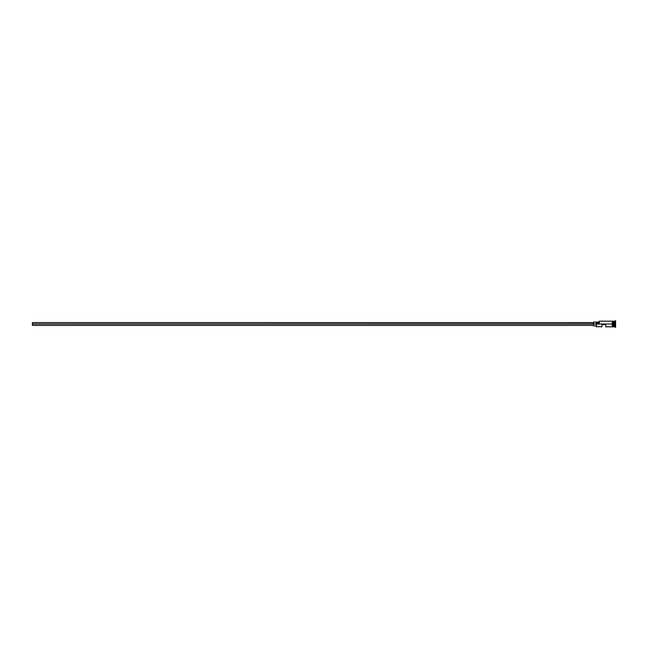 <?xml version="1.0" encoding="UTF-8"?>
<svg xmlns="http://www.w3.org/2000/svg" width="648" height="648" viewBox="0 0 648 648"><rect width="100%" height="100%" fill="white"/><g stroke="black" fill="none" stroke-linecap="round" stroke-linejoin="round"><path stroke-width="0.97" d="M596.516 324L596.33 326.632L596.33 323.903L32.4 324L32.4 325.409L32.4 324L593.511 324L593.511 325.879L593.511 324L596.33 324L596.33 322.963L599.149 322.963L599.149 321.368L599.149 323.903L599.149 322.931L596.33 322.963L596.33 322.072L596.516 326.819L596.516 324L612.311 324L596.516 324M615.6 327.289L613.818 326.73L613.818 324L613.721 326.819L613.721 321.181L613.907 326.73L614.004 321.181L614.004 326.819L614.004 324L614.944 324L614.944 326.819L614.944 324L614.004 324L614.004 321.181L614.944 321.181L614.944 324L615.414 320.711L615.414 324L614.944 324L615.414 324L615.414 327.289L615.6 320.711L615.6 327.289L615.6 320.711M601.968 326.819L601.968 324.567L605.734 324.567L605.734 326.819L605.734 324.567L601.968 324.567L601.968 326.819L596.33 326.632M612.781 326.819L613.721 326.819L613.721 324L612.311 324L612.311 326.867L612.781 326.867L612.781 321.133L612.311 321.133L612.311 324L613.721 324L613.721 321.181L612.781 321.181M612.781 326.811L612.781 321.189M612.311 321.189L612.311 326.811M612.311 321.181L599.343 321.181L599.343 324L599.149 321.368M593.511 322.121L593.511 324L593.511 322.121L596.33 322.121M32.4 322.591L32.4 324L32.4 322.591L593.511 322.591M593.511 325.409L32.4 325.409M596.33 325.879L593.511 325.879M612.311 326.819L605.734 326.819M596.33 322.072L599.149 322.072"/></g></svg>
